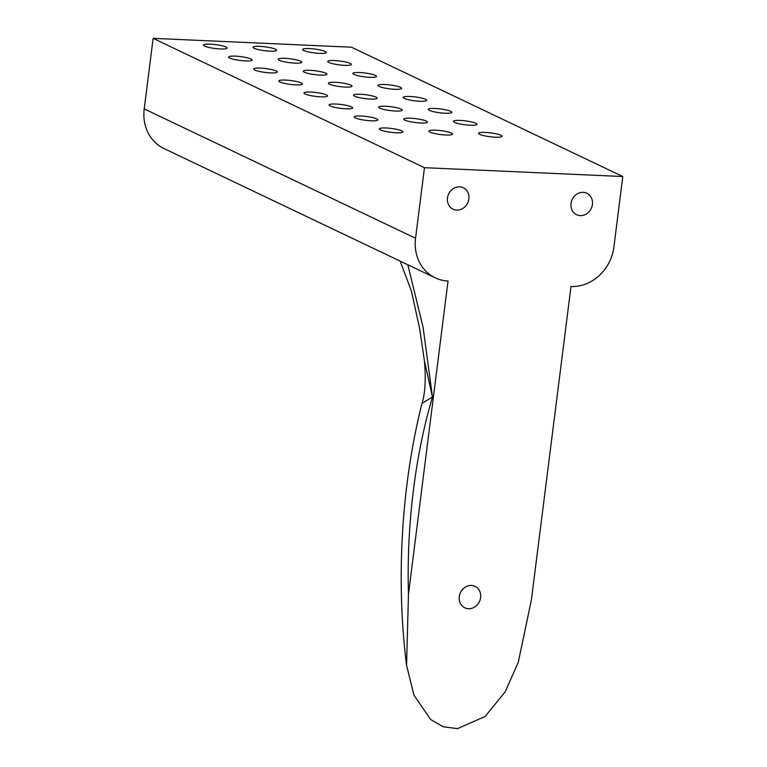 <?xml version="1.0" encoding="UTF-8"?>
<svg xmlns="http://www.w3.org/2000/svg" width="767" height="767" viewBox="0 0 767 767"><rect width="100%" height="100%" fill="white"/><g stroke="black" fill="none" stroke-linecap="round" stroke-linejoin="round"><path stroke-width="1.15" d="M471.408 585.451A11.898 10.517 115.5 0 0 459.26 596.621A11.898 10.517 115.5 0 0 464.821 607.828A11.898 10.517 115.5 0 0 468.464 608.739A11.898 10.517 115.5 0 0 480.621 597.57A11.898 10.517 115.5 0 0 475.061 586.352A11.898 10.517 115.5 0 0 471.408 585.451M583.198 192.325A11.898 10.517 115.5 0 0 571.041 203.495A11.898 10.517 115.5 0 0 576.611 214.712A11.898 10.517 115.5 0 0 580.255 215.613A11.898 10.517 115.5 0 0 592.412 204.444A11.898 10.517 115.5 0 0 586.841 193.226A11.898 10.517 115.5 0 0 583.198 192.325M459.644 186.812A11.898 10.517 115.5 0 0 447.487 197.982A11.898 10.517 115.5 0 0 453.057 209.199A11.898 10.517 115.5 0 0 456.701 210.1A11.898 10.517 115.5 0 0 468.858 198.931A11.898 10.517 115.5 0 0 463.287 187.723A11.898 10.517 115.5 0 0 459.644 186.812M424.467 167.685L622.785 176.535L351.449 47.199L153.122 38.35L424.467 167.685L415.551 238.24A41.974 37.094 -64.5 0 0 435.177 277.807L163.841 148.472A41.974 37.094 -64.5 0 1 144.215 108.904L153.122 38.35M622.785 176.535L613.878 247.079A41.974 37.094 -64.5 0 1 570.993 286.484L531.406 599.832L518.271 662.333L505.185 691.844L485.118 716.483L457.496 728.65L443.096 726.732L430.603 719.484L413.94 695.123L406.558 665.248L408.466 594.348L448.053 281A41.974 37.094 -64.5 0 1 435.177 277.807M407.843 264.778L423.106 327.423L432.463 397.009L421.975 403.48C401.381 484.955 395.791 580.437 406.558 665.248M386.108 127.984A11.898 1.946 7.2 0 0 379.339 128.885A11.898 1.946 7.2 0 0 396.165 132.777A11.898 1.946 7.2 0 0 402.943 131.866A11.898 1.946 7.2 0 0 386.108 127.984M435.694 130.198A11.898 1.946 7.2 0 0 428.916 131.099A11.898 1.946 7.2 0 0 445.742 134.982A11.898 1.946 7.2 0 0 452.52 134.081A11.898 1.946 7.2 0 0 435.694 130.198M485.271 132.403A11.898 1.946 7.2 0 0 478.503 133.314A11.898 1.946 7.2 0 0 495.329 137.197A11.898 1.946 7.2 0 0 502.107 136.296A11.898 1.946 7.2 0 0 485.271 132.403M360.989 116.009A11.898 1.946 7.2 0 0 354.21 116.91A11.898 1.946 7.2 0 0 371.036 120.793A11.898 1.946 7.2 0 0 377.815 119.892A11.898 1.946 7.2 0 0 360.989 116.009M410.566 118.214A11.898 1.946 7.2 0 0 403.797 119.125A11.898 1.946 7.2 0 0 420.623 123.008A11.898 1.946 7.2 0 0 427.401 122.106A11.898 1.946 7.2 0 0 410.566 118.214M460.152 120.429A11.898 1.946 7.2 0 0 453.374 121.33A11.898 1.946 7.2 0 0 470.2 125.222A11.898 1.946 7.2 0 0 476.978 124.312A11.898 1.946 7.2 0 0 460.152 120.429M335.86 104.034A11.898 1.946 7.2 0 0 329.091 104.935A11.898 1.946 7.2 0 0 345.917 108.818A11.898 1.946 7.2 0 0 352.695 107.917A11.898 1.946 7.2 0 0 335.86 104.034M385.446 106.239A11.898 1.946 7.2 0 0 378.668 107.15A11.898 1.946 7.2 0 0 395.494 111.033A11.898 1.946 7.2 0 0 402.272 110.132A11.898 1.946 7.2 0 0 385.446 106.239M435.023 108.454A11.898 1.946 7.2 0 0 428.245 109.355A11.898 1.946 7.2 0 0 445.081 113.248A11.898 1.946 7.2 0 0 451.849 112.337A11.898 1.946 7.2 0 0 435.023 108.454M310.74 92.059A11.898 1.946 7.2 0 0 303.962 92.96A11.898 1.946 7.2 0 0 320.788 96.843A11.898 1.946 7.2 0 0 327.567 95.942A11.898 1.946 7.2 0 0 310.74 92.059M360.317 94.264A11.898 1.946 7.2 0 0 353.539 95.175A11.898 1.946 7.2 0 0 370.375 99.058A11.898 1.946 7.2 0 0 377.143 98.157A11.898 1.946 7.2 0 0 360.317 94.264M409.904 96.479A11.898 1.946 7.2 0 0 403.126 97.38A11.898 1.946 7.2 0 0 419.952 101.273A11.898 1.946 7.2 0 0 426.73 100.362A11.898 1.946 7.2 0 0 409.904 96.479M285.612 80.084A11.898 1.946 7.2 0 0 278.843 80.986A11.898 1.946 7.2 0 0 295.669 84.869A11.898 1.946 7.2 0 0 302.438 83.967A11.898 1.946 7.2 0 0 285.612 80.084M335.198 82.29A11.898 1.946 7.2 0 0 328.42 83.2A11.898 1.946 7.2 0 0 345.246 87.083A11.898 1.946 7.2 0 0 352.024 86.182A11.898 1.946 7.2 0 0 335.198 82.29M384.775 84.504A11.898 1.946 7.2 0 0 377.997 85.405A11.898 1.946 7.2 0 0 394.832 89.298A11.898 1.946 7.2 0 0 401.601 88.387A11.898 1.946 7.2 0 0 384.775 84.504M260.492 68.11A11.898 1.946 7.2 0 0 253.714 69.011A11.898 1.946 7.2 0 0 270.54 72.894A11.898 1.946 7.2 0 0 277.318 71.993A11.898 1.946 7.2 0 0 260.492 68.11M310.069 70.315A11.898 1.946 7.2 0 0 303.291 71.216A11.898 1.946 7.2 0 0 320.127 75.108A11.898 1.946 7.2 0 0 326.895 74.207A11.898 1.946 7.2 0 0 310.069 70.315M359.656 72.529A11.898 1.946 7.2 0 0 352.878 73.431A11.898 1.946 7.2 0 0 369.704 77.314A11.898 1.946 7.2 0 0 376.482 76.412A11.898 1.946 7.2 0 0 359.656 72.529M210.244 44.15A11.898 1.946 7.2 0 0 203.466 45.061A11.898 1.946 7.2 0 0 220.292 48.944A11.898 1.946 7.2 0 0 227.07 48.043A11.898 1.946 7.2 0 0 210.244 44.15M259.821 46.365A11.898 1.946 7.2 0 0 253.043 47.266A11.898 1.946 7.2 0 0 269.869 51.159A11.898 1.946 7.2 0 0 276.647 50.248A11.898 1.946 7.2 0 0 259.821 46.365M309.408 48.58A11.898 1.946 7.2 0 0 302.629 49.481A11.898 1.946 7.2 0 0 319.455 53.364A11.898 1.946 7.2 0 0 326.234 52.463A11.898 1.946 7.2 0 0 309.408 48.58M235.364 56.125A11.898 1.946 7.2 0 0 228.585 57.036A11.898 1.946 7.2 0 0 245.421 60.919A11.898 1.946 7.2 0 0 252.19 60.018A11.898 1.946 7.2 0 0 235.364 56.125M284.95 58.34A11.898 1.946 7.2 0 0 278.172 59.241A11.898 1.946 7.2 0 0 294.998 63.134A11.898 1.946 7.2 0 0 301.776 62.223A11.898 1.946 7.2 0 0 284.95 58.34M334.527 60.555A11.898 1.946 7.2 0 0 327.749 61.456A11.898 1.946 7.2 0 0 344.575 65.339A11.898 1.946 7.2 0 0 351.353 64.438A11.898 1.946 7.2 0 0 334.527 60.555M408.466 594.348A301.23 132.029 -87.4 0 1 432.463 397.009L424.41 360.758M144.215 108.904L415.551 238.24M400.163 261.116L411.38 291L419.635 328.468L424.439 360.998C426.021 379.234 425.196 393.394 421.975 403.48"/></g></svg>
